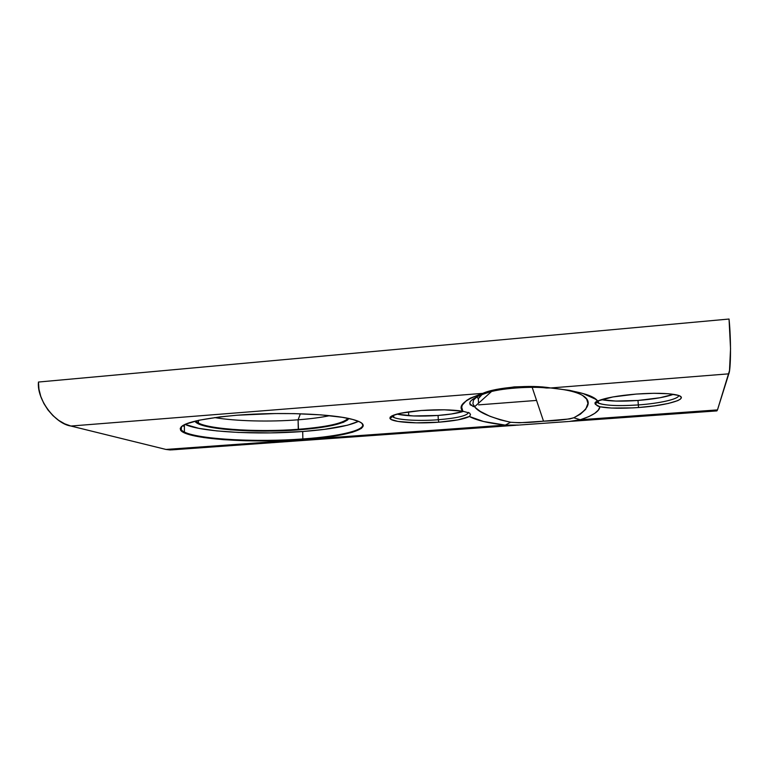 <?xml version="1.0" encoding="UTF-8"?>
<svg xmlns="http://www.w3.org/2000/svg" width="769" height="769" viewBox="0 0 769 769"><rect width="100%" height="100%" fill="white"/><g stroke="black" fill="none" stroke-linecap="round" stroke-linejoin="round"><path stroke-width="1.15" d="M298.103 419.807C269.669 422.018 235.401 421.201 214.609 417.577C235.401 421.201 269.669 422.018 298.103 419.807L298.468 429.861C255.068 433.322 199.517 429.352 195.124 421.383L199.238 424.209L205.525 426.209L230.575 429.852L270.851 431.063L291.749 430.313L298.468 429.861L298.285 429.294C259.605 432.322 210.677 429.611 198.44 423.037L195.759 420.951C200.555 428.823 255.404 432.716 298.285 429.294L298.103 419.807C310.407 418.855 320.933 417.48 329.699 415.664C320.933 417.48 310.407 418.855 298.103 419.807L300.381 413.78L298.103 419.807M181.58 426.42L181.205 429.688C187.059 438.657 252.242 442.838 302.851 438.945L303.034 439.503C252.136 443.405 186.579 439.234 180.648 430.246C177.956 423.969 196.701 418.97 236.89 415.231L219.79 416.913L198.921 420.239L185.435 424.18L182.772 425.565L180.225 428.323L181.33 430.996L189.328 434.629L203.843 437.571L223.337 439.657L246.176 440.772L270.669 440.887L295.152 440.003L318.01 438.186L337.649 435.542L352.558 432.216L361.363 428.439L363.266 425.786L361.718 423.152L359.594 421.873L352.683 419.451L342.311 417.317L320.99 414.876L294.44 413.626L275.148 413.549L236.89 415.231C279.656 411.713 333.025 413.905 352.548 419.413C380.136 426.535 350.683 436.34 303.034 439.503L302.851 438.945C257.134 442.386 199.133 439.512 184.397 432.053C180.802 430.284 179.859 428.41 181.58 426.42M716.285 410.569L716.919 410.877L717.477 409.906L729.493 370.639L730.54 348.761L729.041 319.039L38.46 382.039L38.959 389.181L40.786 396.429L43.833 403.456L47.966 409.954L52.984 415.664L58.655 420.345L64.721 423.834L70.931 426.036L482.807 393.353L470.359 398.131L466.504 400.505L462.342 405.042L461.708 407.186L462.823 411.223L469.657 413.078L470.513 414.702L469.388 416.481C464.341 419.086 454.152 420.989 438.83 422.191L438.282 419.749C457.344 418.134 467.417 415.693 468.513 412.424C467.417 415.693 457.344 418.134 438.282 419.749L438.099 415.452L413.386 415.962L396.852 414.097C406.734 416.173 420.48 416.625 438.099 415.452L438.282 419.749C419.845 421.162 399.457 420.153 393.805 417.423L392.325 416.413C394.747 419.816 417.529 421.364 438.282 419.749L438.83 422.191C416.904 423.892 392.805 422.296 390.181 418.749C388.931 415.289 399.265 412.54 421.181 410.511L400.264 413.28L392.075 415.779L390.21 417.077L389.921 418.336L391.171 419.509L397.929 421.431L416.212 422.835L438.83 422.191L457.988 419.864L469.388 416.481L483.509 421.489L505.291 425.113L165.931 449.442L170.247 449.961L174.323 449.356M596.081 401.774L597.638 401.024L595.341 399.092L583.065 393.555L569.569 390.335L550.623 387.97L728.801 373.84L717.477 409.906L580.326 419.739L588.823 416.606L594.697 413.376L598.33 410.088L599.897 406.772L611.355 408.041L632.733 407.887L638.558 407.522L638.328 404.936C659.504 403.437 679.037 399.053 678.662 395.516C679.037 399.053 659.504 403.437 638.328 404.936L637.982 400.457L615.844 401.072L601.358 399.64C609.74 401.293 621.948 401.562 637.982 400.457L638.328 404.936C618.93 406.205 605.664 405.638 598.522 403.235L596.965 402.245C602.04 405.436 615.825 406.33 638.328 404.936L638.558 407.522C621.688 408.666 608.798 408.416 599.897 406.772L595.523 404.436L594.918 402.966L595.696 402.004M597.119 405.705L594.918 402.966L597.638 401.024C605.078 397.929 617.959 395.612 636.29 394.064L612.845 396.958L597.638 401.024C593.879 395.391 578.211 391.037 550.623 387.97L728.801 373.84C730.886 369.774 731.156 339.235 729.041 319.039L38.46 382.039C36.604 399.486 55.339 423.873 70.931 426.036L165.931 449.442L70.931 426.036L482.807 393.353L496.072 389.604L514.25 386.894L528.966 386.451L550.623 387.97C531.331 384.481 495.659 387.365 482.807 393.353L487.844 392.699L482.807 393.353C464.207 399.976 457.545 405.936 462.823 411.223L444.338 409.81L421.181 410.511C438.147 409.348 452.018 409.589 462.823 411.223L469.657 413.078L470.513 414.702L469.388 416.481C476.251 420.278 488.219 423.152 505.291 425.113L165.931 449.442L171.679 449.875L516.172 425.247M358.441 421.402L347.55 425.209L324.508 429.352L302.707 431.515L270.563 432.899L238.419 432.447L216.656 430.89L198.777 428.352L185.002 424.373C200.651 432.015 257.663 434.985 302.707 431.515L302.851 438.945L302.707 431.515C329.978 429.438 348.568 426.055 358.498 421.364M566.647 390.114L567.599 390.306M582.479 395.362L586.641 399.121L587.949 403.408L585.68 409.319L580.364 414.193L573.741 417.778L569.896 418.913L543.52 421.181L532.177 387.374L543.52 421.181L519.277 422.787L510.606 422.258L500.465 419.903L489.872 416.26L480.327 411.425L475.367 407.618L472.897 403.908L473.425 400.197L476.396 397.313M637.982 400.457C653.592 399.207 665.435 397.169 673.5 394.334L660.004 397.746L637.982 400.457M438.099 415.452C449.231 414.587 457.718 413.222 463.572 411.348L451.393 414.001L438.099 415.452M184.397 426.372L182.436 425.776L184.397 426.372M638.558 407.522L654.573 405.859L668.328 403.456L677.768 400.62L680.354 399.169L681.305 397.765L680.565 396.477L678.123 395.343L668.444 393.747L653.688 393.295L636.29 394.064C653.986 392.834 667.261 393.084 676.143 394.824C692.273 398.14 668.578 405.532 638.558 407.522M536.551 400.428L478.616 404.869L536.551 400.428M361.843 423.258C368.159 429.688 340.542 436.331 302.851 438.945C340.542 436.331 368.159 429.688 361.843 423.258M348.799 418.528L347.578 420.009L343.407 422.296L332.544 425.42L317.145 427.997L298.468 429.861C327.825 427.535 344.599 423.748 348.799 418.528M348.059 418.374C343.205 423.411 326.614 427.055 298.285 429.294C326.614 427.055 343.205 423.411 348.059 418.374M571.598 421.287L716.708 410.915L717.477 409.906L580.326 419.739L570.06 421.412M517.97 425.132L505.291 425.113L510.606 422.258C490.737 417.596 478.741 412.444 474.598 406.801M491.208 391.806L474.569 406.763L470.128 404.811L469.926 402.466C470.522 400.447 475.184 396.679 486.296 393.142C498.821 388.085 533.128 386.163 546.519 388.009L550.623 387.97L545.644 387.711M556.737 388.633C594.283 393.286 595.965 405.657 573.741 417.778L580.326 419.739C592.966 415.577 599.484 411.252 599.897 406.772L597.888 406.109M569.271 421.46L580.326 419.739L573.741 417.778C566.907 419.624 556.833 420.758 543.52 421.181C530.427 422.623 519.46 422.979 510.606 422.258L505.291 425.113L518.854 425.065M393.776 416.625L392.2 415.721L393.776 416.625M469.744 403.581L473.243 406.599L469.744 403.581M408.714 415.712L408.56 411.848L408.714 415.712M478.529 403.244L478.299 398.496L476.511 396.833L478.299 398.496L478.529 403.244M595.581 403.84L595.081 403.773M604.597 400.216L604.492 398.755L604.597 400.216M671.51 394.064L671.587 395.006L671.51 394.064M481.711 394.622L478.299 398.496L481.711 394.622M181.205 429.688L180.648 430.246M392.325 416.413L390.181 418.749M596.965 402.245L595.293 404.158M198.431 420.345L198.44 423.037M184.397 424.661L184.397 432.053M393.718 415.087L393.805 417.423M598.349 400.716L598.522 403.235M519.584 425.007L568.608 421.499M478.395 398.602L482.153 394.43"/></g></svg>
